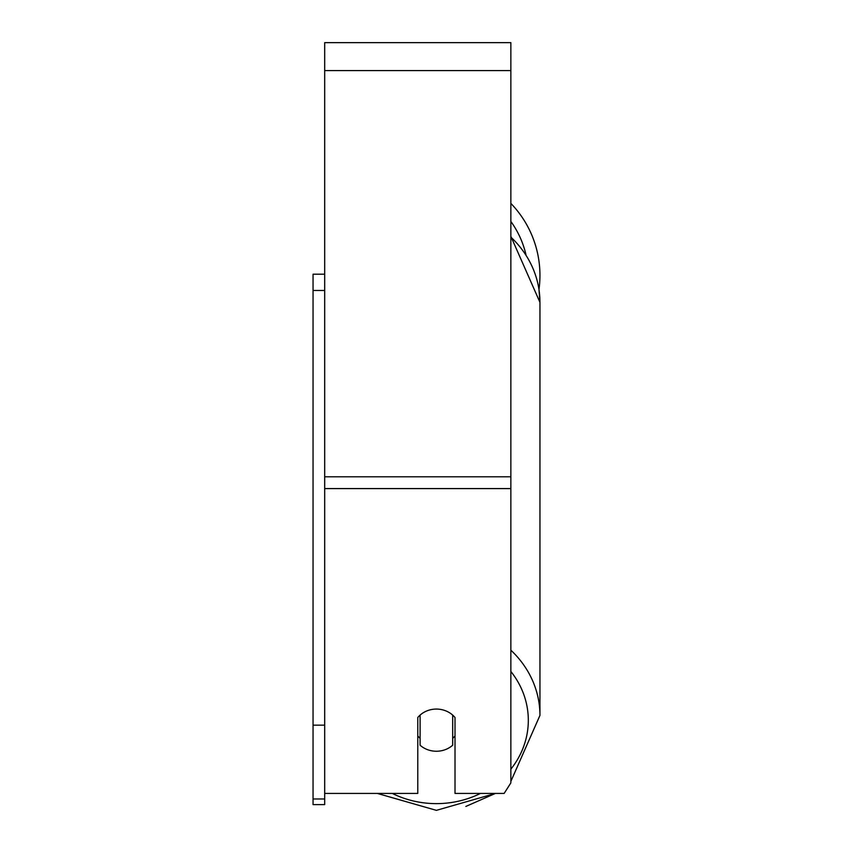<?xml version="1.0" encoding="UTF-8"?>
<svg xmlns="http://www.w3.org/2000/svg" width="853" height="853" viewBox="0 0 853 853"><rect width="100%" height="100%" fill="white"/><g stroke="black" fill="none" stroke-linecap="round" stroke-linejoin="round"><path stroke-width="1.28" d="M436.395 751.248A23.276 21.09 0 0 1 420.102 745.223L420.102 715.091A23.276 21.09 0 0 1 436.395 709.067A23.276 21.09 0 0 1 452.676 715.091L452.676 745.223A23.276 21.09 0 0 1 436.395 751.248M420.102 738.335A23.276 21.09 0 0 1 417.778 735.926M455.012 735.926A23.276 21.09 0 0 1 452.676 738.335M324.684 793.429L417.778 793.429L417.778 717.501A23.276 21.09 0 0 1 455.012 717.501L455.012 793.429L504.144 793.429L510.862 782.883L510.862 42.65L324.684 42.65L324.684 798.984L313.051 798.984L313.051 804.614L324.684 804.614L324.684 798.984M539.949 275.359A103.554 103.554 0 0 0 510.862 203.398A103.554 103.554 0 0 1 538.989 289.434L539.949 302.346L539.949 715.411A103.554 93.851 180 0 0 510.862 650.189M324.684 290.468L313.051 290.468L313.051 274.197L324.684 274.197M313.051 290.468L313.051 725.167L324.684 725.167M313.051 725.167L313.051 798.984M480.463 793.429A91.921 83.306 0 0 1 436.395 803.633A91.921 83.306 0 0 1 392.316 793.429M510.862 671.482A91.921 83.306 0 0 1 510.862 769.161M510.862 237.123A103.554 93.851 0 0 1 539.949 302.346L510.862 236.345M510.862 488.588L324.684 488.588M510.862 70.575L324.684 70.575M510.862 476.784L324.684 476.784M525.949 254.663A91.921 91.921 0 0 0 510.862 221.471M436.395 810.35L377.367 793.429L436.395 810.35L495.412 793.429L465.845 806.437M510.862 781.401L539.949 715.411L510.862 781.401"/></g></svg>
